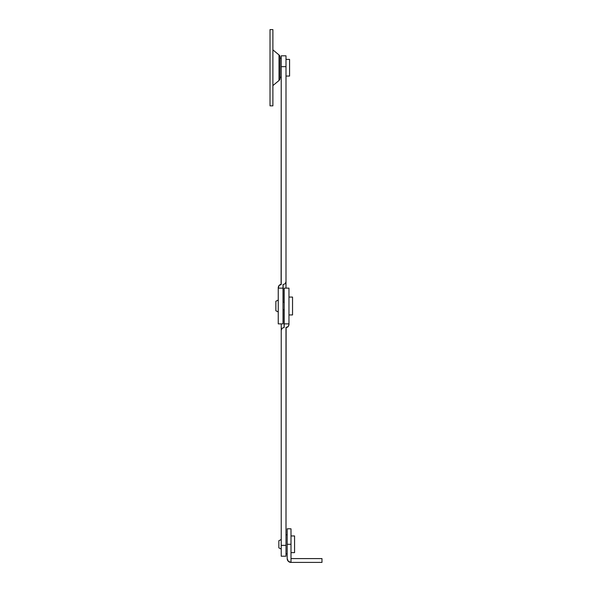 <?xml version="1.0" encoding="UTF-8"?>
<svg xmlns="http://www.w3.org/2000/svg" width="592" height="592" viewBox="0 0 592 592"><rect width="100%" height="100%" fill="white"/><g stroke="black" fill="none" stroke-linecap="round" stroke-linejoin="round"><path stroke-width="0.89" d="M284.204 323.876L288.97 323.876L288.97 288.134L288.97 323.876L284.204 323.876L284.204 327.45L284.204 288.134L288.97 288.134L284.204 288.134L284.204 323.876L288.97 323.876L288.97 324.594L288.134 326.614L285.995 327.45L285.995 545.358L281.23 545.358L281.23 556.206L285.995 556.206L281.23 556.206L281.23 330.306L282.066 328.286L284.086 327.45L284.086 309.579L284.086 327.45M288.97 323.876L288.97 324.594C288.548 326.54 287.594 327.494 286.114 327.45L285.995 556.206L285.995 545.358L281.23 545.358L281.23 328.301M281.23 323.876L281.23 330.306M287.187 534.761L285.995 534.761L287.187 534.761M285.995 553.823L287.187 553.823L285.995 553.823M278.847 540.718L278.847 547.866L281.23 549.058L278.847 547.866L278.847 540.718L281.23 539.527L278.847 540.718M294.572 552.632L294.572 535.952L290.998 535.952L294.572 535.952L294.572 552.632L290.998 552.632L294.572 552.632M287.187 528.804L290.998 528.804L287.187 528.804L287.187 558.589L288.297 561.283L290.998 562.4L290.998 558.589L290.998 562.4L321.974 562.4L290.998 562.4L288.297 561.283L287.187 558.589L287.187 544.292L290.998 544.292L287.187 544.292L287.187 528.804M321.974 558.589L290.998 558.589L290.998 528.804L290.998 558.589L321.974 558.589L321.974 562.4L321.974 558.589M290.998 562.4A3.811 3.811 0 0 1 287.187 558.589M289.569 76.065L289.569 59.385L285.995 59.385L289.569 59.385L289.569 76.065L285.995 76.065L289.569 76.065M281.23 58.194L280.038 58.194L281.23 58.194M280.038 77.256L281.23 77.256L280.038 77.256M279.01 54.952L279.01 80.497A2.856 2.856 0 0 0 280.038 78.299L280.038 57.15A2.856 2.856 0 0 0 279.01 54.952L272.89 49.854L279.01 54.952A2.856 2.856 0 0 1 280.038 57.15L280.038 78.299A2.856 2.856 0 0 1 279.01 80.497L279.01 54.952M272.89 85.596L279.01 80.497L272.89 85.596M272.89 105.85L272.89 29.6L270.026 29.6L270.026 105.85L272.89 105.85L270.026 105.85L270.026 29.6L272.89 29.6L272.89 105.85M292.544 314.944L292.544 297.073L288.97 297.073L292.544 297.073L292.544 314.944L288.97 314.944L292.544 314.944M284.204 302.431L283.013 302.431L284.204 302.431M283.013 309.579L284.204 309.579L283.013 309.579M275.865 301.239L275.865 310.77L278.247 311.962L275.865 310.77L275.865 301.239L278.247 300.048L275.865 301.239M283.013 288.134L278.247 288.134L278.247 323.876L278.247 288.134L283.013 288.134L283.013 284.567L283.013 323.876L278.247 323.876L283.013 323.876L283.013 288.134L278.247 288.134L279.084 285.403L281.23 284.567L281.23 66.659L285.995 66.659L285.995 55.811L281.23 55.811L285.995 55.811L285.995 281.711L285.152 283.731L283.131 284.567L283.131 302.431L283.131 284.567M278.247 288.134L278.247 287.423C278.669 285.477 279.624 284.523 281.104 284.567L281.23 55.811L281.23 66.659L285.995 66.659L285.995 283.716M285.995 288.134L285.995 281.711"/></g></svg>
